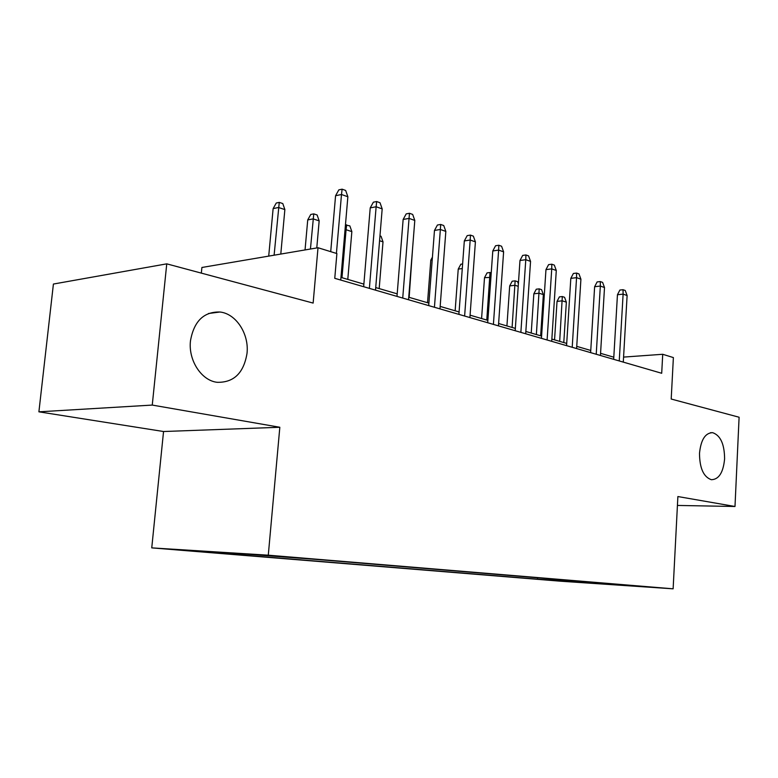 <?xml version="1.0" encoding="UTF-8"?>
<svg xmlns="http://www.w3.org/2000/svg" width="778" height="778" viewBox="0 0 778 778"><rect width="100%" height="100%" fill="white"/><g stroke="black" fill="none" stroke-linecap="round" stroke-linejoin="round"><path stroke-width="1.17" d="M699.5 453.36C700.89 439.764 705.267 432.869 712.619 432.665C720.486 435.369 724.483 444.121 724.6 458.913C723.287 472.518 718.882 479.452 711.393 479.715C703.594 477.031 699.626 468.249 699.5 453.36M190.474 340.813C193.965 321.226 203.778 311.628 219.921 312.007C236.123 313.631 249.213 334.005 247.025 353.319C243.767 373.032 233.818 382.688 217.169 382.309C201.444 380.598 188.15 360.331 190.474 340.813M647.597 586.826L624.938 585.25L647.597 586.826M151.749 547.877L560.403 581.195L673.126 588.82L268.284 555.191L151.749 547.877L163.545 431.518L279.827 427.268L152.255 405.075L38.9 411.825L163.545 431.518M38.9 411.825L53.41 284.048L166.755 263.849L313.135 303.08L318.007 247.735L201.901 267.476L201.337 273.117M677.424 505.437L734.996 506.488L739.1 417.232L671.2 399.036L673.378 357.579L662.72 354.282L623.577 357.092M152.255 405.075L166.755 263.849M318.007 247.735L336.893 253.57L334.764 278.32L661.699 373.275L662.72 354.282M266.543 555.638L301.115 558.127L266.572 555.404M604.584 583.335L314.584 559.294L247.978 554.247L200.092 551.223L243.067 554.743L222.09 553.411L537.51 579.172L558.137 580.563L559.032 579.561M604.846 583.704L558.137 580.563M279.827 427.268L268.284 555.191M734.996 506.488L677.881 496.549L673.126 588.82M613.793 357.19L600.567 353.329M590.755 350.46L576.741 346.356M566.715 343.429L551.855 339.082M541.595 336.077L525.84 331.467M515.347 328.404L498.61 323.512M487.874 320.371L470.077 315.168M459.088 311.949L440.163 306.415M428.902 303.119L408.751 297.235M397.198 293.851L375.725 287.568M363.871 284.106L340.959 277.406M243.65 553.965L243.067 554.743M537.598 577.782L537.51 579.172M583.179 582.615L583.442 581.584M336.417 253.424L341.493 194.5L335.571 195.725L338.829 189.871L342.116 189.18L341.493 194.5L347.863 196.756L340.735 280.061M335.571 195.725L330.718 251.664M342.116 189.18L345.656 190.445L347.863 196.756M273.127 208.611L276.268 203.019L279.263 202.387L282.793 203.564L284.865 209.583L278.505 207.493L273.127 208.611L268.711 256.118M279.263 202.387L274.109 255.203M284.865 209.583L280.79 254.066M369.385 288.375L376.134 206.754L370.221 207.891L373.372 202.183L376.659 201.541L376.134 206.754L382.183 208.893L375.511 290.155M370.221 207.891L363.657 286.712M376.659 201.541L380.014 202.737L382.183 208.893M402.732 298.062L409.053 218.394L403.14 219.464L406.194 213.882L409.471 213.279L409.053 218.394L414.8 220.437L408.547 299.754M403.14 219.464L396.994 296.399M409.471 213.279L412.671 214.427L414.8 220.437M434.435 307.271L440.358 229.471L434.474 230.463L437.431 225.017L440.698 224.453L440.358 229.471L445.833 231.416L439.978 308.885M434.474 230.463L428.707 305.608M440.698 224.453L443.742 225.542L445.833 231.416M464.622 316.043L470.184 240.023L464.32 240.947L467.189 235.627L470.447 235.102L470.184 240.023L475.407 241.87L469.902 317.57M464.32 240.947L458.903 314.38M470.447 235.102L473.345 236.142L475.407 241.87M307.728 219.921L310.772 214.456L313.767 213.872L317.132 214.991L319.165 220.864L313.116 218.881L307.728 219.921L305.044 249.942M313.767 213.872L310.441 249.018M319.165 220.864L316.782 247.939M345.442 225.017L349.837 225.863L351.851 231.62L346.084 229.714L341.98 277.707M346.638 224.803L346.084 229.714L345.024 229.909M351.851 231.62L347.795 279.399M379.965 235.89L381.035 236.24L383.009 241.861L379.187 288.589M383.009 241.861L379.567 240.733M412.418 250.672L409.16 297.352M493.408 324.397L498.63 250.088L492.795 250.954L495.576 245.741L498.824 245.255L498.63 250.088L503.609 251.848L498.445 325.865M492.795 250.954L487.699 322.744M498.824 245.255L501.586 246.247L503.609 251.848M432.208 259.93L430.798 260.144L427.53 302.72M430.798 260.144L432.422 257.139M520.871 332.371L525.782 259.696L519.976 260.504L522.68 255.408L525.909 254.951L525.782 259.696L530.547 261.379L525.685 333.772M519.976 260.504L515.192 330.728M525.909 254.951L528.554 255.894L530.547 261.379M462.288 268.546L458.232 269.11L455.14 310.801M458.232 269.11L460.868 264.209L462.628 263.966M547.109 339.996L551.738 268.867L545.962 269.626L548.587 264.637L551.797 264.209L551.738 268.867L556.289 270.481L551.709 341.328M545.962 269.626L541.449 338.352M551.797 264.209L554.325 265.113L556.289 270.481M490.918 277.347L484.509 277.697L481.582 318.533M484.509 277.697L487.067 272.893L490.033 272.504L486.775 320.05M490.033 272.504L491.239 272.903M572.209 347.289L576.556 277.649L570.819 278.359L573.376 273.477L576.566 273.068L576.556 277.649L580.913 279.195L576.605 348.563M570.819 278.359L566.569 345.646M576.566 273.068L578.988 273.934L580.913 279.195M518.216 286.323L514.987 285.263L509.687 285.925L506.925 325.943M509.687 285.925L512.177 281.218L515.133 280.848L512.099 327.45M515.133 280.848L517.584 281.665L518.381 283.873M596.23 354.262L600.334 286.061L594.625 286.722L597.125 281.937L600.285 281.558L600.334 286.061L604.506 287.539L600.441 355.488M594.625 286.722L590.628 352.638M600.285 281.558L602.61 282.395L604.506 287.539M533.834 293.821L536.275 289.212L539.203 288.862L541.556 289.64L543.355 294.599L539.115 293.199L533.834 293.821L531.228 333.042M539.203 288.862L536.382 334.559M543.355 294.599L540.652 335.804M619.249 360.943L623.11 294.123L617.45 294.745L619.881 290.048L623.022 289.698L623.11 294.123L627.117 295.533L623.285 362.12M617.45 294.745L613.677 359.329M623.022 289.698L625.249 290.495L627.117 295.533M557.029 301.397L559.401 296.875L562.319 296.544L564.575 297.293L566.355 302.156L562.28 300.823L557.029 301.397L554.558 339.869M562.319 296.544L559.693 341.377M566.355 302.156L563.787 342.573M712.619 432.665L710.45 432.714M219.921 312.007L208.465 313.515"/></g></svg>
